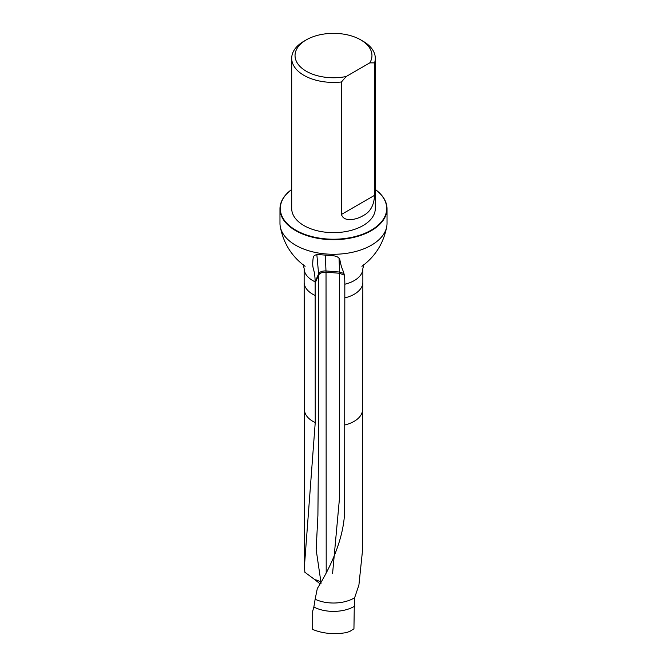 <?xml version="1.0" encoding="UTF-8"?>
<svg xmlns="http://www.w3.org/2000/svg" width="667" height="667" viewBox="0 0 667 667"><rect width="100%" height="100%" fill="white"/><g stroke="black" fill="none" stroke-linecap="round" stroke-linejoin="round"><path stroke-width="1" d="M313.723 256.32L313.19 257.796C311.539 271.019 314.824 266.5 315.149 281.824L315.233 422.578L304.444 565.991L304.852 572.244L314.924 579.731C317.684 580.132 319.776 581.265 321.202 583.133M312.698 629.448L312.698 611.122L313.857 607.037A29.356 16.95 0 0 0 354.277 606.411L353.944 628.823L349.95 631.332L346.532 632.583C334.067 634.651 322.786 633.608 312.698 629.448M319.952 583.742L314.924 579.731M313.323 257.112L313.19 257.796C313.557 255.411 315.624 254.36 319.385 254.636L332.925 255.736C336.86 256.078 339.186 257.487 339.903 259.963C342.346 273.512 344.864 268.934 344.822 284.234L344.672 509.538C344.43 538.319 330.057 568.067 317.317 588.511L315.132 599.241A29.056 16.775 0 0 0 354.619 597.765L354.277 606.411M362.531 550.308L358.896 585.151L354.619 597.765M279.973 208.779L279.973 223.378A53.527 30.899 0 0 0 280.24 226.447A53.527 30.899 0 0 0 333.5 254.277A53.527 30.899 0 0 0 386.76 226.447A53.527 30.899 0 0 0 387.027 223.378L387.027 208.779A53.527 30.899 180 0 1 333.5 239.686A53.527 30.899 180 0 1 279.973 208.779A53.527 30.899 180 0 1 291.696 189.486M315.132 599.241L313.857 607.037M346.165 76.522A38.461 22.203 180 0 1 300.925 67.359A38.461 22.203 180 0 1 306.303 39.853A38.461 22.203 180 0 1 360.697 39.853A38.461 22.203 180 0 1 369.81 62.865L346.165 76.522L341.437 81.983A41.804 24.137 180 0 1 303.944 75.354A41.804 24.137 180 0 1 291.696 58.287A41.804 24.137 180 0 1 303.944 41.221L306.303 39.853M360.697 39.853L363.056 41.221A41.804 24.137 180 0 1 375.304 58.287A41.804 24.137 180 0 1 374.546 62.865L374.546 195.339C374.054 205.361 370.227 212.139 363.065 215.674C357.487 219.218 344.047 222.961 341.437 214.449L341.437 81.983M369.81 62.865L374.546 62.865M375.304 58.287L375.304 208.504A41.804 24.137 180 0 1 349.5 230.807A41.804 24.137 180 0 1 303.944 225.571A41.804 24.137 180 0 1 291.696 208.504L291.696 58.287M375.304 189.52A53.185 30.707 180 0 1 369.593 231.065A53.185 30.707 180 0 1 297.407 231.065A53.185 30.707 180 0 1 291.696 189.52M375.304 189.486A53.527 30.899 180 0 1 387.027 208.779M320.919 582.033L316.158 549.675L317.909 515.266L318.609 435.751L318.609 273.829L316.842 254.627M332.566 573.662L339.528 497.757L339.561 272.036L339.053 258.271M344.347 275.163L339.561 273.27L326.03 272.169L326.205 572.67M354.469 605.536A1.334 0.717 -56.8 0 1 354.577 605.586A1.334 0.717 -56.8 0 1 354.26 607.329L354.294 605.469A4.352 2.318 123.2 0 0 354.469 605.536L354.294 605.419M304.444 565.991L304.444 409.546A29.056 16.775 0 0 0 304.444 409.555A29.056 16.775 0 0 0 315.233 422.578M304.444 409.555L304.144 282.274A29.356 16.95 0 0 0 304.144 282.274A29.356 16.95 0 0 0 315.157 295.481M304.144 282.258L304.144 268.601A29.356 16.95 0 0 0 315.149 281.824L318.609 273.829C319.801 271.777 322.278 270.819 326.03 270.944L339.561 272.036L343.964 273.528M344.839 424.979A29.056 16.775 0 0 0 362.556 409.555A29.056 16.775 0 0 0 362.556 409.538L362.556 550.308M344.822 297.891A29.356 16.95 0 0 0 362.856 282.274A29.356 16.95 0 0 0 362.856 282.258L362.556 409.555M344.822 284.234A29.356 16.95 0 0 0 362.856 268.601L362.856 282.258M341.437 214.449L374.546 195.339M315.149 283.058L318.609 275.062C319.86 273.053 322.328 272.086 326.03 272.169L325.338 255.336M280.24 226.447C283.317 243.08 291.604 256.37 305.102 266.316M386.76 226.447C383.683 243.08 375.396 256.37 361.898 266.316M304.144 268.601L303.168 264.641M362.856 268.601L363.832 264.641"/></g></svg>
